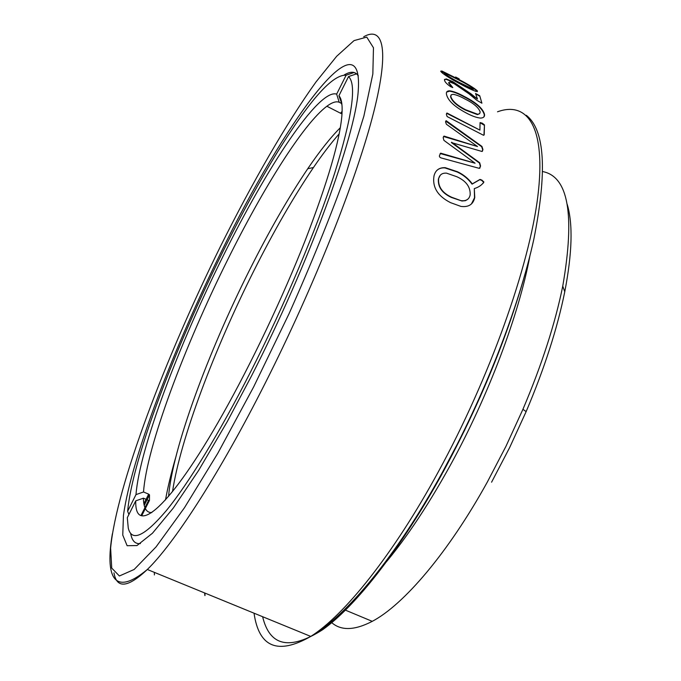 <?xml version="1.0" encoding="UTF-8"?>
<svg xmlns="http://www.w3.org/2000/svg" width="681" height="681" viewBox="0 0 681 681"><rect width="100%" height="100%" fill="white"/><g stroke="black" fill="none" stroke-linecap="round" stroke-linejoin="round"><path stroke-width="1.02" d="M143.887 503.668L148.671 494.151L149.505 494.883L149.445 500.424L148.594 500.382L141.001 515.457M341.888 104.125L338.934 95.715L348.536 76.57L356.64 73.829L358.325 75.812C355.363 71.386 350.647 71.096 344.194 74.953C348.119 72.629 351.43 71.811 354.129 72.501L346.127 75.208L336.652 94.123L339.198 102.235L341.819 103.58M354.129 72.501L356.572 73.769M148.671 494.151L143.538 491.98L135.987 494.602L127.628 511.278L128.905 514.495M348.536 76.57C356.853 84.282 352.273 116.349 334.78 172.787C316.784 228.646 284.632 305.02 250.233 372.584C219.112 433.644 188.203 483.816 166.283 510.665C144.363 536.407 131.697 542.221 128.266 528.098L127.304 517.696L135.757 500.841L143.402 498.186L148.594 500.382M346.127 75.208C334.431 74.484 315.873 93.357 290.446 131.842C222.466 233.651 134.77 434.001 127.628 511.278M342.126 111.369L340.534 113.233M339.215 133.816C331.145 142.959 322.547 154.195 313.439 167.535C293.545 196.886 273.651 231.378 253.749 271.021C214.319 349.438 180.363 439.058 172.523 491.631M168.573 496.415C172.506 448.387 208.037 352.63 249.595 269.948C269.055 231.131 288.446 197.388 307.761 168.709C319.687 151.148 330.54 137.477 340.33 127.713M135.987 494.602C139.596 448.549 178.72 345.352 222.968 256.448C266.85 167.5 318.776 88.241 336.652 94.123M339.198 102.235C336.099 101.086 331.987 102.422 326.871 106.245C303.309 123.874 263.138 188.254 227.743 259.606C184.449 346.416 146.492 447.281 143.538 491.98M143.402 498.186C143.606 507.975 146.406 512.776 151.786 512.597M165.5 499.922C167.79 487.264 171.178 473.167 175.647 457.632M130.667 533.317C131.859 540.74 135.11 544.162 140.422 543.583C135.689 544.128 132.591 541.455 131.135 535.572M341.922 104.448L341.513 103.929M338.934 95.715C341.556 98.592 342.569 104.814 341.973 114.391C340.083 139.86 327.791 181.955 305.097 240.699C282.658 297.64 251.757 362.735 223.053 413.656C169.305 509.252 134.659 536.509 135.757 500.841M567.247 204.462C573.053 223.981 572.227 253.085 564.762 291.766C557.347 328.412 544.477 368.361 526.141 411.605L509.669 447.528L491.58 482.199M330.975 621.957C340.406 630.912 354.163 630.708 372.252 621.344C403.552 604.898 448.141 553.006 487.366 481.986L505.966 446.293L522.923 409.315C541.812 364.795 555.092 323.73 562.753 286.131C575.105 214.821 568.439 176.634 542.757 171.578M529.869 256.047C518.99 314.537 488.362 396.155 450.362 465.191C426.221 508.886 402.377 544.034 378.857 570.618M464.859 429.805L442.437 472.273M491.418 370.098L479.96 397.398M251.178 376.584L227.301 421.556L198.699 470.316L173.297 508.052L152.459 533.223L136.975 545.549L127.126 545.719L122.759 535.079L123.457 515.279C131.544 457.572 173.817 347.787 221.691 251.017C283.049 125.049 363.705 12.079 358.257 90.479C355.686 135.34 309.072 263.862 251.178 376.584M483.902 182.014C481.807 185.104 478.607 187.292 474.299 188.586L474.759 197.507C473.227 204.428 468.613 207.399 460.901 206.403L450.524 202.64C437.755 196.145 432.239 187.258 433.984 176.004C435.38 170.216 439.134 167.441 445.238 167.671L457.453 171.731C463.48 174.557 468.434 178.609 472.299 183.887L480.037 179.401L481.859 180.082L483.902 182.014L482.974 183.461M451.639 142.218L479.696 162.768L480.573 166.079L479.271 168.36L441.314 157.983C439.543 157.413 439.015 156.426 439.713 155.021L440.701 153.165L475.066 163.193L443.927 140.38L443.169 137.639L444.046 136.098L477.517 146.534L446.404 124.257L445.544 121.908L446.166 120.699L481.927 146.415L482.94 149.514L481.952 151.463L451.401 142.567L479.467 163.057L480.335 166.36L479.807 168.224M446.566 113.421L446.983 113.029L446.353 114.357L447.128 116.562L483.493 135.264L484.217 134.685L484.463 124.887L483.944 135.153M446.983 113.029L479.901 130.105L480.071 122.571L482.25 123.167L484.463 124.887M484.489 114.289C484.872 116.672 483.553 117.941 480.531 118.094C476.504 117.677 471.661 115.923 466 112.842C454.082 106.449 447.545 100.141 446.404 93.927C446.149 91.833 447.272 90.794 449.775 90.82C453.623 91.39 458.449 93.271 464.238 96.447C476.13 102.499 482.88 108.449 484.489 114.289L483.91 116.902M481.893 103.206L479.722 95.715L481.901 103.206L476.87 100.32L468.851 93.714L454.167 83.72L449.835 81.984L448.864 82.707L452.797 87.551L450.643 86.708C446.762 83.967 444.719 81.788 444.514 80.171L446.132 78.877L452.788 81.601L470.954 93.808L477.466 99.043L475.542 93.51L479.722 95.715M477.338 90.82L476.317 91.518C472.461 90.207 467.396 87.84 461.114 84.418C453.086 80.341 441.68 73.369 440.854 71.403L441.739 70.952L456.917 78.485C467.064 83.652 473.874 87.764 477.338 90.82L477.372 91.62M459.207 78.902L455.657 77.013L459.02 79.26M154.349 572.363L154.391 574.934M204.623 592.955L204.887 595.594M204.819 593.04L205.049 595.279M440.701 71.13L456.721 78.843C466.868 84.01 473.67 88.121 477.134 91.177M444.531 73.446L444.352 73.769C447.477 76.383 452.627 79.507 459.811 83.15L472.937 89.509L473.482 89.22M444.352 73.769L444.557 73.403C447.672 76.017 452.831 79.141 460.015 82.793L473.142 89.151L473.678 88.836C470.469 86.334 465.31 83.286 458.202 79.694L445.042 73.156L444.557 73.403M448.83 82.41L448.651 83.065L452.269 87.5M444.463 79.413L445.919 79.234L452.576 81.967L477.466 99.043M475.696 93.876L479.509 96.072M446.702 92.08L449.545 91.169C453.41 91.748 458.236 93.629 464.016 96.804C475.84 102.805 482.591 108.747 484.268 114.629M450.958 95.221L450.567 96.728C451.912 101.265 456.866 105.717 465.429 110.084L477.432 114.621L479.764 113.599M450.567 96.728L450.788 96.379C452.107 100.907 457.062 105.359 465.659 109.743L477.653 114.272L479.722 113.642L480.156 111.897C478.573 107.513 473.499 103.206 464.936 98.975C460.288 96.387 456.338 94.838 453.086 94.31L451.248 94.795L450.788 96.379M446.762 113.361L479.901 130.105M480.071 122.725L484.234 125.227M482.94 149.514L482.344 151.361M440.156 153.531L475.057 163.219M443.493 136.489L477.517 146.534M445.706 121.082L481.688 146.721L482.71 149.82M474.299 188.586L474.529 197.745L471.422 203.985M436.419 170.888C438.581 168.599 441.441 167.611 445.008 167.935L457.223 171.995C463.259 174.813 468.205 178.865 472.069 184.142L479.807 179.665L481.629 180.346L483.672 182.27M440.241 175.272L438.411 178.924C437.747 186.943 442.071 193.123 451.392 197.447L461.948 201.006L465.463 200.674L468.102 198.98M438.411 178.924L438.624 178.686C437.96 186.713 442.292 192.893 451.614 197.226L460.926 200.64C466.093 201.295 469.175 199.388 470.162 194.919C470.562 186.977 466.102 180.899 456.772 176.694L446.532 173.153C442.216 172.863 439.585 174.711 438.624 178.686M141.742 515.721L149.445 500.424M149.505 494.883L144.227 505.37M254.039 613.198C258.942 647.401 277.848 655.148 310.766 636.429C344.254 615.403 393.235 554.666 438.13 472.188C489.86 377.657 529.324 265.913 537.82 196.503C546.375 126.794 527.426 100.873 497.496 111.803M523.221 280.453C504.732 343.513 477.934 407.519 442.837 472.469M253.613 386.978L288.999 313.822C311.353 263.666 330.464 216.584 346.323 172.591L363.892 116.051L372.839 73.982L373.469 47.764L366.761 37.106L354.035 40.605L336.678 56.268L316.001 81.941C286.292 123.338 252.447 182.304 220.567 246.233C165.415 357.814 116.511 485.936 110.62 548.077L111.727 568.099L119.396 575.99L134.148 569.478L156.051 546.911L184.432 507.788L217.758 453.376L253.613 386.978M363.722 36.74C383.692 25.503 390.162 50.258 372.098 118.366C354.103 186.211 309.864 296.175 260.678 392.077C216.524 478.445 173.297 544.34 147.334 569.486C127.841 587.805 116.723 588.92 113.965 572.849M442.327 473.414C400.624 549.32 355.456 606.456 322.666 629.704C289.731 650.687 269.719 646.354 262.628 616.714M141.682 515.704L149.318 500.544M342.007 113.982L326.871 106.245M307.761 168.709L313.439 167.535M526.311 115.31C544.919 129.884 547.405 171.306 533.759 239.567C518.948 307.046 484.2 396.563 441.816 473.389C396.691 555.568 346.331 616.348 310.766 636.429L147.334 569.486C113.667 597.492 105.01 576.713 112.374 533.793M564.762 291.766L562.753 286.131M526.141 411.605L522.923 409.315M344.424 609.733L372.252 621.344"/></g></svg>
